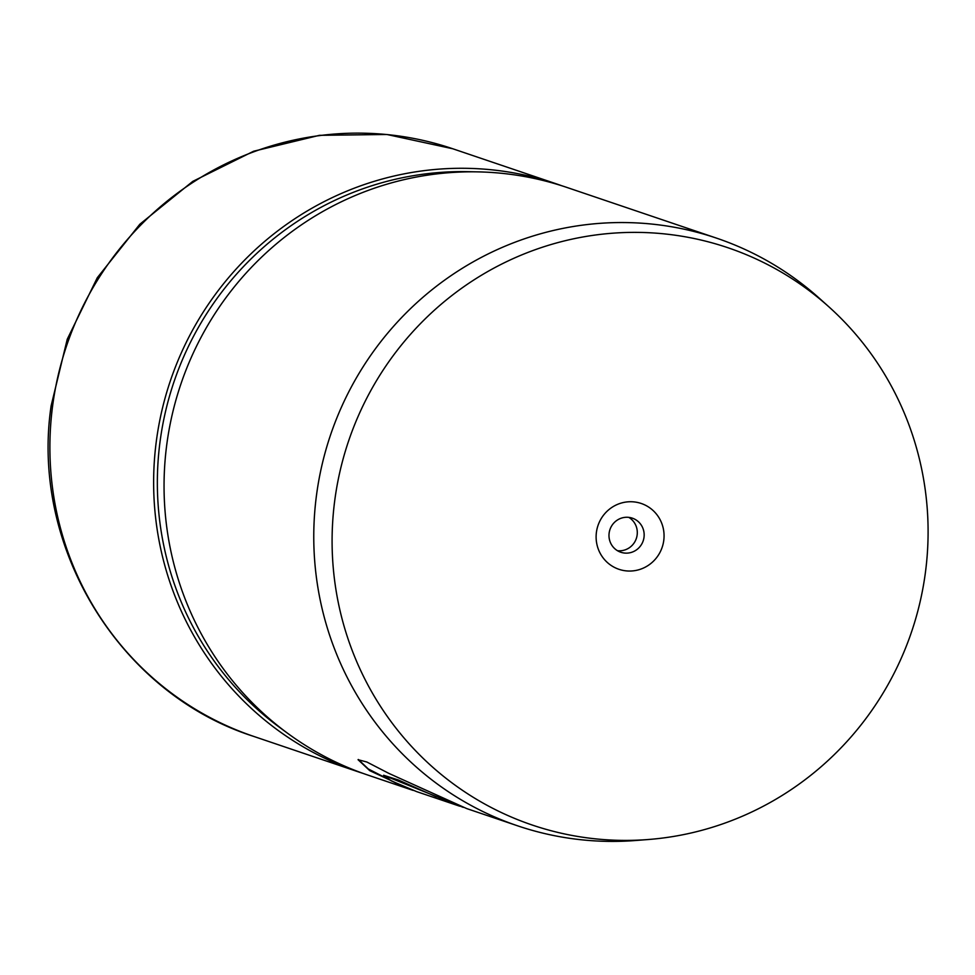 <?xml version="1.0" encoding="UTF-8"?>
<svg xmlns="http://www.w3.org/2000/svg" width="975" height="975" viewBox="0 0 975 975"><rect width="100%" height="100%" fill="white"/><g stroke="black" fill="none" stroke-linecap="round" stroke-linejoin="round"><path stroke-width="1.46" d="M596.408 532.362A34.747 33.881 108.7 0 0 625.621 570.814A34.747 33.881 108.7 0 0 663.768 540.43A34.747 33.881 108.7 0 0 634.554 501.967A34.747 33.881 108.7 0 0 596.408 532.362M609.131 533.106A17.989 17.55 108.7 0 0 620.795 552.24A17.989 17.55 108.7 0 0 644.012 537.286A17.989 17.55 108.7 0 0 632.348 518.164A17.989 17.55 108.7 0 0 609.131 533.106M617.48 550.704A17.989 17.55 108.7 0 0 628.777 517.359M925.507 571.789A304.785 297.217 108.7 0 0 828.762 306.723A304.785 297.217 108.7 0 0 526.634 252.927A304.785 297.217 108.7 0 0 334.681 501.004A304.785 297.217 108.7 0 0 648.217 839.524A304.785 297.217 108.7 0 0 925.507 571.789M828.762 306.723L819.28 298.216A310.221 302.506 108.7 0 0 716.625 238.168A310.221 302.506 108.7 0 0 316.4 495.958A310.221 302.506 108.7 0 0 517.518 825.788A310.221 302.506 108.7 0 0 635.517 840.511L648.217 839.524M561.697 185.725A310.221 302.506 108.7 0 0 556.506 183.909A310.221 302.506 108.7 0 0 156.268 441.699A310.221 302.506 108.7 0 0 357.386 771.53A310.221 302.506 108.7 0 0 362.602 773.248M716.625 238.168L566.914 187.444A310.221 302.506 108.7 0 0 478.25 171.88A310.221 302.506 108.7 0 0 166.688 445.222A310.221 302.506 108.7 0 0 287.942 733.517A310.221 302.506 108.7 0 0 367.794 775.052L409.537 789.202L369.781 770.677L358.057 759.696L366.844 762.011L388.976 773.443L466.72 808.58L517.518 825.788M463.235 807.373L383.602 775.259L391.487 780.963L416.605 791.602L459.652 806.179M413.168 790.396L409.537 789.202M436.349 796.819L398.275 779.963L383.602 775.259M398.921 784.643L368.306 768.958L358.312 759.488M478.25 171.88L468.427 171.673A307.125 299.496 108.7 0 0 159.961 442.297A307.125 299.496 108.7 0 0 280.008 727.703L287.942 733.517M253.646 736.381C119.425 693.664 30.127 547.072 51.139 405.758L67.251 339.227L97.293 277.729L139.827 224.238L192.782 181.374L253.634 151.235L319.41 135.33L386.904 134.489L452.766 148.761A310.221 302.506 108.7 0 0 52.528 406.551A310.221 302.506 108.7 0 0 253.646 736.381L357.386 771.53M452.766 148.761L556.506 183.909"/></g></svg>
